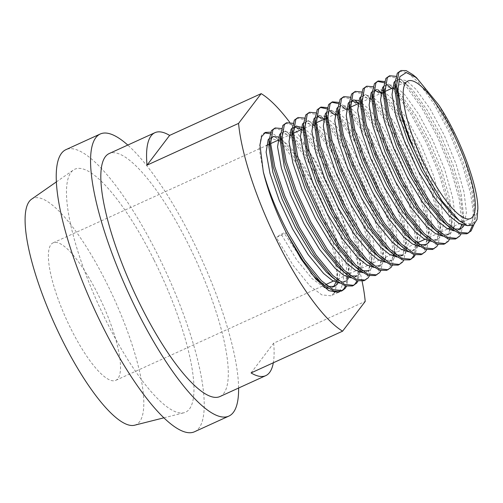<?xml version="1.0" encoding="UTF-8"?>
<svg xmlns="http://www.w3.org/2000/svg" width="503" height="503" viewBox="0 0 503 503"><rect width="100%" height="100%" fill="white"/><g stroke="black" fill="none" stroke-linecap="round" stroke-linejoin="round"><path stroke-width="0.38" stroke-dasharray="2.52 1.89" d="M71.086 329.176A75.551 19.648 65.5 0 0 115.809 380.325A75.551 19.648 65.5 0 0 97.815 293.997A75.551 19.648 65.5 0 0 53.098 242.842A75.551 19.648 65.5 0 0 71.086 329.176M273.739 128.605L281.693 130.038L292.45 139.576L307.767 160.74L323.165 189.329L336.199 221.031L344.769 251.072L347.366 277.065M281.46 128.51L286.811 132L293.878 138.922L309.194 160.092L324.592 188.675L337.626 220.377L346.196 250.419L348.887 274.512L346.517 286.295M285.182 123.386L293.136 124.819L303.894 134.358L319.21 155.521L334.608 184.111L347.642 215.812L356.212 245.854L358.809 271.84M292.903 123.292L298.254 126.781L305.327 133.704L320.637 154.867L336.042 183.457L349.069 215.158L357.646 245.2L360.33 269.294L357.96 281.076M296.625 118.167L304.579 119.601L315.337 129.133L330.653 150.303L346.051 178.886L359.085 210.587L367.655 240.629L370.353 264.49L366.656 278.58L363.883 280.775M304.346 118.073L309.697 121.563L312.545 124.09M312.841 124.373L316.771 128.485L332.081 149.649L347.485 178.238L360.513 209.94L369.089 239.981L371.78 264.075L369.403 275.858M308.069 112.942L316.022 114.382L326.78 123.914L342.097 145.084L357.495 173.667L370.529 205.369L379.099 235.41L381.796 259.265L378.099 273.362L375.326 275.556M315.79 112.848L321.14 116.338L328.214 123.26L343.53 144.43L358.928 173.013L371.962 204.715L380.532 234.756L383.223 258.856L380.853 270.639M319.512 107.724L320.254 107.453M326.925 108.849L329.88 110.773M334.3 114.583L338.223 118.695L353.54 139.865L368.938 168.448L381.972 200.15L390.542 230.192L393.239 254.229M327.233 107.629L332.584 111.119L335.438 113.647M335.727 113.93L339.657 118.042L354.973 139.212L370.371 167.795L383.405 199.496L391.975 229.538L394.666 253.638L392.296 265.421M330.955 102.505L331.697 102.235M338.368 103.631L342.386 106.385M345.743 109.365L349.673 113.477L364.983 134.641L380.387 163.23L393.415 194.931L401.991 224.973L404.689 248.828L400.992 262.918L398.213 265.112M338.676 102.411L344.027 105.9L351.1 112.823L366.417 133.993L381.815 162.576L394.849 194.277L403.419 224.319L406.11 248.413L403.739 260.196M342.405 97.286L350.358 98.72L361.116 108.258L376.426 129.422L391.831 158.011L404.858 189.713L413.435 219.754L416.031 245.741M350.119 97.192L355.476 100.682L362.544 107.604L377.86 128.768L393.258 157.357L406.292 189.059L414.862 219.101L417.553 243.194L415.182 254.977M353.848 92.068L361.802 93.501L372.56 103.033L387.876 124.203L403.274 152.786L416.308 184.488L424.878 214.53L427.575 238.391L423.878 252.481L421.105 254.675M361.569 91.974L366.92 95.463L373.987 102.386L389.303 123.549L404.701 152.139L417.735 183.84L426.305 213.882L428.996 237.976L426.626 249.758M365.291 86.843L373.245 88.283L384.003 97.815L399.319 118.985L414.717 147.568L427.751 179.269L436.321 209.311L439.018 233.166L435.321 247.262L432.549 249.457M373.012 86.749L378.363 90.238L385.436 97.161L400.746 118.331L416.144 146.914L429.178 178.615L437.748 208.657L440.439 232.757L438.069 244.54M376.734 81.624L377.476 81.354M384.147 82.75L387.096 84.674M391.523 88.484L395.446 92.596L410.762 113.766L426.16 142.349L439.194 174.051L447.764 204.092L450.462 227.947L446.765 242.037L443.992 244.238M384.455 81.53L389.806 85.02L392.654 87.547M392.95 87.83L396.88 91.942L412.19 113.112L427.594 141.695L440.622 173.397L449.198 203.438L451.883 227.538L449.512 239.321M388.178 76.406L396.131 77.839L406.889 87.377L422.206 108.541L437.604 137.13L450.638 168.832L459.208 198.874L461.905 222.728L458.208 236.819L455.435 239.013M395.899 76.311L401.249 79.801L408.323 86.723L423.633 107.894L439.037 136.476L452.065 168.178L460.641 198.22L463.332 222.313L460.955 234.096M346.976 280.617L345.523 286.012M341.694 290.847L340.996 291.212M358.771 272.362L356.967 280.787M353.137 285.629L352.44 285.993M393.145 256.184L389.542 268.137L386.769 270.337M415.994 246.263L414.183 254.688M410.354 259.529L409.662 259.894M399.621 71.187L407.575 72.621L418.333 82.159L433.649 103.322L449.047 131.912L462.081 163.613L470.651 193.655L473.26 212.027L472.355 225.702M467.576 233.43L466.878 233.794M412.693 74.582L419.766 81.505L435.082 102.669L450.481 131.258L463.515 162.959L472.084 193.001L474.775 217.095L473.82 224.898M194.56 431.744A155.012 40.309 65.5 0 0 157.646 254.619A155.012 40.309 65.5 0 0 65.899 149.668M238.604 388.027A155.012 40.309 65.5 0 0 191.983 238.956A155.012 40.309 65.5 0 0 127.781 145.065M134.597 425.217A124.335 32.33 65.5 0 0 106.447 282.642A124.335 32.33 65.5 0 0 31.519 199.226M153.849 259.623A133.521 34.72 65.5 0 0 73.381 170.045A133.521 34.72 65.5 0 0 106.611 321.788A133.521 34.72 65.5 0 0 184.079 412.73A133.521 34.72 65.5 0 0 153.849 259.623M219.974 396.527A133.521 34.72 65.5 0 0 188.179 243.961A133.521 34.72 65.5 0 0 109.151 153.566M362.103 281.322A133.521 34.72 65.5 0 0 325.504 181.325A133.521 34.72 65.5 0 0 289.753 122.323M251.06 372.93L273.663 343.178L365.216 301.423M273.663 343.178A133.521 34.72 -114.5 0 1 273.324 362.776M339.569 291.69L343.687 281.63L342.486 262.748L336.117 237.46L325.384 208.978L311.659 180.929L296.695 156.892L282.384 139.928L270.564 132.195M263.302 171.787L259.177 148.58L261.441 135.144L264.559 132.88M270.017 133.729L275.367 137.218L282.435 144.141L297.751 165.311L313.149 193.894L326.183 225.596L334.753 255.637L337.444 279.737L335.073 291.52M334.3 292.853L330.98 295.783L321.819 294.896L309.898 285.893L293.155 265.377L276.323 237.441L286.339 232.876L284.006 232.864L281.146 234.172L276.323 237.441M477.85 208.776L474.392 221.76L471.82 223.791L465.162 223.734L456.611 218.598M395.062 86.428L396.892 81.04L398.973 79.235L406.242 80.574L416.088 89.364L430.115 108.862L444.224 135.181L456.158 164.368L463.98 192.027L466.432 212.373L463.948 225.495M453.838 228.997L445.168 223.816M383.368 94.797L385.449 86.258L387.53 84.454L394.798 85.793L404.645 94.589L418.672 114.08L432.781 140.4L444.709 169.586L452.537 197.245L454.863 213.574L454.203 225.973M453.423 228.689L451.505 232.204L448.934 234.228L442.275 234.178L433.724 229.035M371.924 100.015L373.572 92.175M372.207 91.615L376.087 89.672L381.412 90.018M383.481 91.093L393.201 99.808L407.229 119.299L421.338 145.619L433.265 174.805L441.093 202.464L443.52 224.439L440.062 237.422L437.491 239.453L430.832 239.397L422.281 234.253M360.475 105.234L362.562 96.695L364.637 94.891L371.906 96.236L381.758 105.026L395.786 124.524L409.895 150.843L421.822 180.03L429.65 207.682L432.096 228.029L429.619 241.157M419.502 244.659L410.838 239.472M349.032 110.453L350.685 102.618M358.526 100.455L370.315 110.245L384.342 129.743L398.451 156.062L410.379 185.249L418.207 212.907L420.627 234.876L417.169 247.86L414.598 249.89L407.946 249.834L399.395 244.697M337.588 115.677L339.67 107.133L341.751 105.334L349.019 106.674L358.872 115.464L372.899 134.961L387.008 161.281L398.936 190.467L406.764 218.126L409.184 240.094L405.726 253.084L403.155 255.109L400.294 256.417L397.018 257.033M396.615 255.096L387.951 249.916M326.403 117.746L328.226 112.358L330.308 110.553L337.576 111.892L347.422 120.689L361.456 140.18L375.559 166.499L387.492 195.686L395.32 223.345L397.741 245.313L394.283 258.303L391.711 260.328L385.053 260.277L376.508 255.134M314.702 126.115L316.356 118.274M314.985 117.715L318.864 115.772L324.196 116.118M326.258 117.193L335.979 125.907L350.013 145.398L364.115 171.718L376.049 200.904L383.877 228.563L386.197 244.892L385.537 257.297M384.757 260.007L382.84 263.522L380.268 265.553L373.61 265.496L365.059 260.353M303.51 128.19L305.34 122.795L307.421 120.99L314.689 122.336L324.536 131.126L338.563 150.623L352.672 176.943L364.606 206.129L372.427 233.782L374.854 255.757L371.396 268.74L368.825 270.771L365.964 272.073L362.688 272.689M362.286 270.759L353.615 265.571M291.815 136.552L293.463 128.718M303.372 127.63L313.092 136.344L327.12 155.842L341.229 182.161L353.156 211.348L360.984 239.007L363.411 260.975L359.953 273.959L357.382 275.99L354.521 277.298L351.245 277.908M350.843 275.977L342.172 270.796M280.624 138.627L282.453 133.232L284.535 131.434L291.797 132.773L301.649 141.563L315.677 161.061L329.786 187.38L341.713 216.567L349.541 244.225L351.968 266.194L348.51 279.184L345.938 281.208L340.368 281.485L333.319 277.983M268.923 146.995L270.576 139.155M278.417 136.998L290.206 146.788L304.233 166.279L318.342 192.599L330.27 221.785L338.098 249.444L340.544 269.086L338.437 282.196M327.95 286.414L319.286 281.234M310.929 273.098L284.006 232.864M438.704 104.945L452.807 131.264L464.741 160.451L472.569 188.109L474.989 210.141L471.531 223.068L468.959 225.099L467.344 225.596M395.094 81.172L396.113 80.537L406.644 84.202L413.227 90.672L427.254 110.17L441.364 136.489L453.297 165.669L461.119 193.328L463.546 215.359L461.955 224.916M458.868 229.494L457.516 230.317L454.24 230.934M383.651 86.397L384.669 85.755L395.201 89.421L401.784 95.891L415.811 115.388L429.92 141.708L441.848 170.894L449.676 198.553L452.096 220.578L448.645 233.505L446.073 235.536L442.797 236.152M373.22 90.98L374.766 90.578M381.582 93.017L390.341 101.109L404.368 120.607L418.477 146.926L430.405 176.113L438.232 203.772L440.653 225.797L437.201 238.73L434.63 240.755L431.348 241.371M360.764 96.834L361.776 96.199L372.308 99.858L378.897 106.334L392.925 125.825L407.034 152.145L418.961 181.332L426.789 208.99L429.21 231.022L425.758 243.949L423.186 245.973L419.904 246.589M349.321 102.052L351.88 101.015M357.935 102.964L360.865 105.083L367.454 111.553L381.481 131.044L395.591 157.364L407.518 186.55L415.346 214.209L417.767 236.24L414.309 249.167L411.737 251.198L408.461 251.808M337.878 107.271L338.89 106.636L349.422 110.302L356.011 116.771L370.038 136.269L384.147 162.588L396.075 191.769L403.903 219.427L406.323 241.459L402.865 254.386L400.294 256.417M326.428 112.496L327.447 111.855L337.978 115.52L344.561 121.99L358.595 141.488L372.698 167.807L384.632 196.994L392.459 224.652L394.88 246.677L393.799 254.681M393.289 256.241L391.422 259.605L388.85 261.635L385.575 262.252M316.003 117.08L317.544 116.677M323.605 118.62L326.535 120.739L333.118 127.209L347.152 146.706L361.255 173.026L373.188 202.212L381.016 229.871L383.437 251.896L379.979 264.829L377.407 266.854L374.131 267.47M303.542 122.933L304.56 122.298L315.092 125.957L321.675 132.434L335.702 151.925L349.811 178.244L361.745 207.431L369.567 235.09L371.994 257.121L368.536 270.048L365.964 272.073M292.098 128.152L294.657 127.114M300.719 129.064L303.649 131.182L310.232 137.652L324.259 157.143L338.368 183.463L350.295 212.65L358.123 240.308L360.544 262.34L357.092 275.267L354.521 277.298M280.655 133.37L281.667 132.735L292.205 136.401L298.788 142.871L312.816 162.368L326.925 188.688L338.852 217.868L346.68 245.527L349.101 267.558L345.649 280.485L343.077 282.516L339.795 283.132M269.212 138.595L270.224 137.954L280.756 141.62L287.345 148.089L301.372 167.587L315.482 193.906L327.409 223.093L335.237 250.752L337.658 272.777L336.576 280.781M332.98 286.911L331.634 287.735L328.352 288.351M324.234 287.408L312.143 278.681L296.688 259.837L281.146 234.172M115.809 380.325L325.655 284.61M333.363 281.095L417.207 242.848M424.916 239.334L447.802 228.896M450.11 227.846L470.575 218.509M56.323 181.935L73.381 170.045M163.915 417.817L184.079 412.73M53.098 242.842L266.257 145.619M269.004 144.367L270.633 143.625M277.7 140.4L293.519 133.182M300.593 129.956L316.412 122.745M326.227 118.268L350.742 107.082M357.809 103.857L360.67 102.555M360.758 102.518L380.702 93.42M383.443 92.168L385.072 91.427M392.145 88.201L395.006 86.893M395.088 86.856L407.864 81.027M338.381 292.406L330.98 295.783M265.402 132.408L263.723 133.169M471.82 223.791L468.959 225.099M398.973 79.235L396.113 80.537M460.377 229.01L457.516 230.317M387.53 84.454L384.669 85.755M448.934 234.228L446.073 235.536M437.491 239.453L434.63 240.755M364.637 94.891L361.776 96.199M426.047 244.672L423.186 245.973M353.194 100.11L350.333 101.417M414.598 249.89L411.737 251.198M341.751 105.334L338.89 106.636M330.308 110.553L327.447 111.855M391.711 260.328L388.85 261.635M380.268 265.553L377.407 266.854M307.421 120.99L304.56 122.298M295.978 126.209L293.117 127.517M284.535 131.434L281.667 132.735M345.938 281.208L343.077 282.516M273.085 136.653L270.224 137.954M334.495 286.427L331.634 287.735M474.989 210.141L474.775 217.095M406.644 84.202L401.249 79.801M463.546 215.359L463.332 222.313M395.201 89.421L389.806 85.02M452.096 220.578L451.883 227.538M383.758 94.639L380.865 92.282M440.653 225.797L440.439 232.757M372.308 99.858L366.92 95.463M429.21 231.022L428.996 237.976M360.865 105.083L357.979 102.725M417.767 236.24L417.553 243.194M349.422 110.302L344.027 105.9M406.323 241.459L406.11 248.413M337.978 115.52L332.584 111.119M394.88 246.677L394.666 253.638M326.535 120.739L321.14 116.338M383.437 251.896L383.223 258.856M315.092 125.957L309.697 121.563M371.994 257.121L371.78 264.075M303.649 131.182L298.254 126.781M360.544 262.34L360.33 269.294M292.205 136.401L286.811 132M349.101 267.558L348.887 274.512M280.756 141.62L275.367 137.218M337.658 272.777L337.444 279.737"/><path stroke-width="0.75" d="M425.852 167.354A75.551 19.648 65.5 0 0 470.575 218.509A75.551 19.648 65.5 0 0 452.581 132.182A75.551 19.648 65.5 0 0 407.864 81.027A75.551 19.648 65.5 0 0 425.852 167.354M346.517 286.295L345.196 288.364L342.424 290.564L333.269 289.678L321.342 280.674L304.598 260.158L287.766 232.223C276.656 210.977 268.501 190.832 263.302 171.787A87.931 22.868 65.5 0 0 286.339 232.876L301.039 258.944L315.796 279.02L328.786 290.665L338.381 292.406L339.569 291.69M357.96 281.076L356.646 283.145L352.44 285.993L345.297 285.937L336.117 280.41L331.358 276.103L314.614 255.587L297.782 227.658L283.321 196.61L273.318 167.216L269.136 140.035L271.457 130.579L275.166 127.951L281.46 128.51M353.867 285.339L344.712 284.459L332.785 275.449L316.041 254.939L299.21 227.004L284.748 195.956L274.745 166.568L270.62 143.361L272.884 129.925L275.166 127.951M369.403 275.858L368.089 277.926L363.883 280.775L356.74 280.712L347.567 275.191L342.801 270.884L326.057 250.368L309.226 222.439L294.764 191.385L284.761 161.997L280.58 134.817L282.9 125.354L286.609 122.732L292.903 123.292M365.316 280.121L356.155 279.234L344.234 270.23L327.484 249.714L310.659 221.785L296.192 190.738L286.188 161.344L282.064 138.143L284.327 124.706L286.609 122.732M380.853 270.639L379.532 272.708L375.326 275.556L368.183 275.493L359.01 269.973L354.244 265.666L337.5 245.15L320.669 217.214L306.208 186.167L296.204 156.779L292.029 129.598L294.343 120.135L298.059 117.513L304.346 118.073M376.76 274.902L367.599 274.016L355.678 265.012L338.928 244.496L322.102 216.567L307.635 185.513L297.638 156.125L293.507 132.924L295.777 119.481L298.059 117.513M392.296 265.421L390.976 267.489L386.769 270.337L379.627 270.274L370.453 264.754L365.687 260.447L348.944 239.931L332.112 211.996L317.651 180.948L307.647 151.56L303.472 124.373L305.786 114.917L309.502 112.295L315.79 112.848M388.203 269.683L379.042 268.797L367.121 259.793L350.377 239.277L333.546 211.342L319.084 180.294L309.081 150.906L304.95 127.699L307.22 114.263L309.502 112.295M403.739 260.196L402.419 262.264L398.213 265.112L391.076 265.056L381.896 259.535L377.131 255.222L360.387 234.712L343.555 206.777L329.094 175.729L319.091 146.342L314.916 119.154L317.23 109.698L320.945 107.07L327.233 107.629M320.254 107.453L326.925 108.849M329.88 110.773L334.3 114.583M399.646 264.465L390.485 263.578L378.564 254.575L361.82 234.058L344.989 206.123L330.528 175.075L320.524 145.688L316.393 122.481L318.663 109.044L320.945 107.076M415.182 254.977L413.862 257.046L409.662 259.894L402.519 259.837L393.34 254.311L388.58 250.004L371.83 229.487L355.005 201.558L340.537 170.511L330.534 141.117L326.359 113.936L328.673 104.479L332.389 101.851L338.676 102.411M331.697 102.235L338.368 103.631M342.386 106.385L345.743 109.365M411.089 259.24L401.928 258.36L390.007 249.35L373.264 228.84L356.432 200.904L341.971 169.857L331.967 140.469L327.843 117.262L330.106 103.825L332.389 101.851M426.626 249.758L425.305 251.827L421.105 254.675L413.963 254.612L404.783 249.092L400.023 244.785L383.273 224.269L366.448 196.34L351.981 165.286L341.983 135.898L337.802 108.717L340.122 99.254L343.832 96.633L350.119 97.192M422.533 254.021L413.372 253.135L401.451 244.131L384.707 223.615L367.875 195.686L353.414 164.638L343.411 135.244L339.286 112.043L341.55 98.607L343.832 96.633M438.069 244.54L436.749 246.608L432.549 249.457L425.406 249.394L416.226 243.873L411.467 239.566L394.723 219.05L377.891 191.115L363.43 160.067L353.427 130.679L349.245 103.499L351.566 94.036L355.275 91.414L361.569 91.974M433.976 248.803L424.821 247.916L412.894 238.912L396.15 218.396L379.319 190.467L364.857 159.413L354.854 130.026L350.729 106.825L352.993 93.382L355.275 91.414M449.512 239.321L448.198 241.39L443.992 244.238L436.849 244.175L427.669 238.655L422.91 234.348L406.166 213.832L389.335 185.896L374.873 154.849L364.87 125.461L360.689 98.274L363.009 88.817L366.718 86.195L373.012 86.749M445.419 243.584L436.264 242.698L424.337 233.694L407.593 213.178L390.762 185.242L376.301 154.195L366.297 124.807L362.173 101.6L364.436 88.163L366.718 86.195M460.955 234.096L459.641 236.165L455.435 239.013L448.292 238.956L439.119 233.436L434.353 229.123L417.609 208.613L400.778 180.678L386.317 149.63L376.313 120.242L372.132 93.055L374.452 83.599L378.162 80.97L384.455 81.53M377.476 81.354L384.147 82.75M387.096 84.674L391.523 88.484M456.869 238.365L447.708 237.479L435.787 228.475L419.037 207.959L402.211 180.024L387.744 148.976L377.747 119.588L373.616 96.381L375.879 82.945L378.162 80.977M473.82 224.898L471.085 230.946L466.878 233.794L459.736 233.738L450.562 228.211L445.796 223.904L429.053 203.388L412.221 175.459L397.76 144.411L387.756 115.017L383.582 87.836L385.895 78.38L389.611 75.752L395.899 76.311M468.312 233.141L459.151 232.26L447.23 223.25L430.48 202.74L413.655 174.805L399.187 143.757L389.19 114.37L385.059 91.162L387.329 77.726L389.611 75.752M347.366 277.065L346.976 280.617M345.523 286.012L343.769 289.018L341.694 290.847M342.424 290.564L340.996 291.212L333.854 291.155L324.674 285.635L319.914 281.322L303.171 260.812L286.339 232.876M358.809 271.84L358.771 272.362M356.967 280.787L355.212 283.799L353.137 285.629M393.239 254.229L393.145 256.184M416.031 245.741L415.994 246.263M414.183 254.688L412.435 257.699L410.354 259.529M472.355 225.702L469.651 231.6L467.576 233.43M127.781 145.065A155.012 40.309 65.5 0 0 100.229 134.012L65.899 149.668A155.012 40.309 65.5 0 0 102.813 326.793A155.012 40.309 65.5 0 0 194.56 431.744L228.89 416.082A155.012 40.309 65.5 0 0 238.604 388.027M100.229 134.012A155.012 40.309 65.5 0 0 137.143 311.131A155.012 40.309 65.5 0 0 228.89 416.082M56.323 181.935L31.519 199.226A124.335 32.33 65.5 0 0 62.46 340.531A124.335 32.33 65.5 0 0 134.597 425.217L163.915 417.817M154.93 132.685L109.151 153.566A133.521 34.72 65.5 0 0 140.947 306.132A133.521 34.72 65.5 0 0 219.974 396.527L265.747 375.647A133.521 34.72 -114.5 0 1 251.06 372.93L342.612 331.169A133.521 34.72 65.5 0 1 278.272 243.49A133.521 34.72 65.5 0 1 238.567 123.392L147.014 165.154A133.521 34.72 -114.5 0 1 154.93 132.685A133.521 34.72 -114.5 0 1 169.618 135.401L261.17 93.646L238.567 123.392M289.753 122.323A133.521 34.72 65.5 0 0 261.17 93.646M342.612 331.169L365.216 301.423A133.521 34.72 65.5 0 0 362.103 281.322M273.324 362.776A133.521 34.72 -114.5 0 1 265.747 375.647M270.564 132.195L265.402 132.408L261.604 136.709L259.95 145.021L263.302 171.787M400.633 109.145A87.931 22.868 65.5 0 0 423.664 170.24L442.074 201.043L459.528 220.974L467.507 225.646L473.493 225.124L477.045 219.409L477.85 208.776C478.152 185.701 459.239 135.691 438.704 104.945L416.453 77.651L406.229 72.57L399.822 76.714L397.892 89.402L400.633 109.145L396.502 85.944L398.772 72.507L401.054 70.533L406.103 70.59L412.693 74.582L416.453 77.651M423.664 170.24L409.203 139.186L399.2 109.799L395.025 82.618L397.339 73.155L401.054 70.533M264.559 132.88L270.017 133.729M335.073 291.52L334.3 292.853M459.528 220.974L452.335 214.737L436.874 195.893L421.338 170.228L407.977 141.695L398.722 114.69L394.811 89.578L395.062 86.428M463.948 225.495L462.949 226.985L460.377 229.01L453.838 228.997M450.562 228.211L440.892 219.956L425.431 201.112L409.895 175.446L396.534 146.914L387.272 119.909L383.368 94.797L383.582 87.836M454.203 225.973L453.423 228.689M439.119 233.436L429.449 225.181L413.988 206.337L398.451 180.665L385.091 152.132L375.829 125.128L371.924 100.015L372.132 93.055M373.572 92.175L376.087 89.672M381.412 90.018L383.481 91.093M427.669 238.655L418.006 230.399L402.545 211.556L387.002 185.89L373.647 157.357L364.386 130.346L360.475 105.234L360.689 98.274M429.619 241.157L428.619 242.641L426.047 244.672L419.502 244.659M416.226 243.873L406.556 235.618L391.101 216.774L375.559 191.109L362.198 162.576L352.943 135.571L349.032 110.453L349.245 103.499M350.685 102.618L353.194 100.11L358.526 100.455M404.783 249.092L395.113 240.836L379.652 221.993L364.115 196.327L350.754 167.795L341.499 140.79L337.588 115.677L337.802 108.717M403.155 255.109L396.615 255.096M393.34 254.311L383.67 246.055L368.209 227.211L352.672 201.546L339.311 173.013L330.056 146.008L326.145 120.896L326.403 117.746M381.896 259.535L372.226 251.28L356.765 232.436L341.229 206.764L327.868 178.232L318.613 151.227L314.702 126.115L314.916 119.154M316.356 118.274L318.864 115.772M324.196 116.118L326.258 117.193M385.537 257.297L384.757 260.007M370.453 264.754L360.783 256.499L345.322 237.655L329.786 211.989L316.425 183.457L307.17 156.446L303.259 131.333L303.51 128.19M368.825 270.771L362.286 270.759M359.01 269.973L349.34 261.717L333.879 242.874L318.342 217.208L304.981 188.675L295.72 161.67L291.815 136.552L292.029 129.598M293.463 128.718L295.978 126.209L303.372 127.63M357.382 275.99L350.843 275.977M347.567 275.191L337.897 266.936L322.436 248.092L306.899 222.427L293.538 193.894L284.277 166.889L280.366 141.777L280.624 138.627M333.319 277.983L326.447 272.154L310.992 253.311L295.45 227.645L282.095 199.113L272.833 172.108L268.923 146.995L269.136 140.035M270.576 139.155L273.085 136.653L278.417 136.998M338.437 282.196L337.067 284.402L334.495 286.427L327.95 286.414M324.674 285.635L315.004 277.379L310.929 273.098M467.344 225.596L459.34 223.728L449.475 216.045L434.014 197.201L418.477 171.536L405.116 143.003L395.861 115.992L392.007 94.677L394.031 82.341L395.094 81.172M461.955 224.916L460.088 228.287L458.868 229.494M454.24 230.934L446.802 228.324L438.031 221.263L422.57 202.42L407.034 176.754L393.673 148.222L384.411 121.21L380.557 99.896L382.588 87.56L383.651 86.397M442.797 236.152L435.359 233.543L426.588 226.482L411.127 207.638L395.591 181.973L382.23 153.44L372.968 126.435L369.114 105.114L371.145 92.778L372.207 91.615M374.766 90.578L381.582 93.017M431.348 241.371L423.916 238.762L415.138 231.701L399.684 212.857L384.141 187.191L370.786 158.659L361.525 131.654L357.671 110.333L359.702 98.003L360.764 96.834M419.904 246.589L412.473 243.986L403.695 236.926L388.241 218.082L372.698 192.41L359.337 163.877L350.082 136.873L346.227 115.558L348.258 103.222L349.321 102.052M351.88 101.015L357.935 102.964M408.461 251.808L401.029 249.205L392.252 242.144L376.791 223.301L361.255 197.635L347.894 169.102L338.638 142.091L334.784 120.777L336.809 108.441L337.878 107.271M397.018 257.033L389.586 254.424L380.809 247.363L365.348 228.519L349.811 202.854L336.45 174.321L327.195 147.31L323.341 125.995L325.366 113.659L326.428 112.496M393.799 254.681L393.289 256.241M385.575 262.252L378.143 259.642L369.365 252.581L353.905 233.738L338.368 208.072L325.007 179.54L315.752 152.535L311.898 131.214L313.922 118.878L314.985 117.715M317.544 116.677L323.605 118.62M374.131 267.47L366.693 264.861L357.922 257.8L342.461 238.956L326.925 213.291L313.564 184.758L304.309 157.753L300.454 136.432L302.479 124.103L303.542 122.933M362.688 272.689L355.25 270.086L346.479 263.025L331.018 244.181L315.482 218.509L302.121 189.977L292.859 162.972L289.005 141.657L291.036 129.321L292.098 128.152M294.657 127.114L300.719 129.064M351.245 277.908L343.807 275.304L335.036 268.244L319.575 249.4L304.038 223.734L290.677 195.195L281.416 168.191L277.562 146.876L279.593 134.54L280.655 133.37M339.795 283.132L332.364 280.523L323.586 273.462L308.132 254.619L292.589 228.953L279.228 200.42L269.973 173.409L266.118 152.095L268.149 139.759L269.212 138.595M336.576 280.781L334.206 285.704L332.98 286.911M328.352 288.351L324.234 287.408M147.014 165.154L169.618 135.401M325.655 284.61L333.363 281.095M417.207 242.848L424.916 239.334M447.802 228.896L450.11 227.846M266.257 145.619L269.004 144.367M270.633 143.625L277.7 140.4M293.519 133.182L300.593 129.956M316.412 122.745L326.227 118.268M350.742 107.082L357.809 103.857M380.702 93.42L383.443 92.168M385.072 91.427L392.145 88.201M395.025 82.618L394.811 89.578M326.359 113.936L326.145 120.896M303.472 124.373L303.259 131.333M280.58 134.817L280.366 141.777M336.117 280.41L330.729 276.015M380.865 92.282L378.363 90.238M357.979 102.725L355.476 100.682"/></g></svg>
